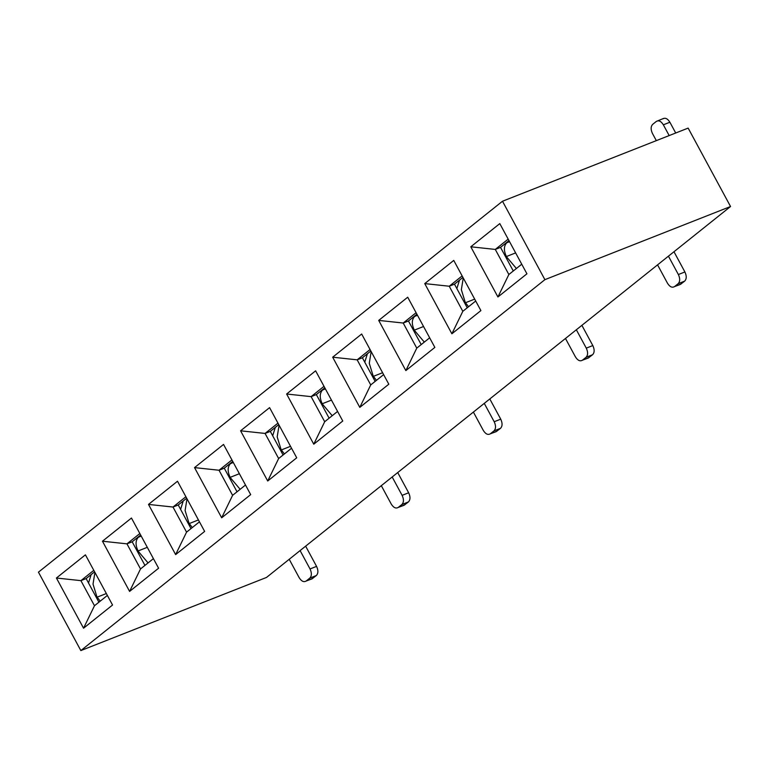 <?xml version="1.0" encoding="UTF-8"?>
<svg xmlns="http://www.w3.org/2000/svg" width="769" height="769" viewBox="0 0 769 769"><rect width="100%" height="100%" fill="white"/><g stroke="black" fill="none" stroke-linecap="round" stroke-linejoin="round"><path stroke-width="1.15" d="M730.55 206.515L688.149 128.096L502.493 201.238L38.45 572.165L80.851 650.584L266.507 577.442L730.55 206.515L544.894 279.656L80.851 650.584M502.493 201.238L544.894 279.656M315.626 370.821L342.763 421.008L313.762 444.194L286.626 394.007L315.626 370.821M296.719 457.815L267.718 481L240.582 430.803L269.583 407.628L296.719 457.815M250.684 494.621L221.674 517.797L194.538 467.61L223.539 444.424L250.684 494.621M204.641 531.417L175.64 554.603L148.494 504.416L177.504 481.231L204.641 531.417M158.597 568.224L129.596 591.409L102.46 541.213L131.461 518.037L158.597 568.224M112.553 605.02L83.552 628.206L56.416 578.019L85.417 554.834L112.553 605.02M526.928 273.802L497.928 296.978L470.791 246.791L499.792 223.606L526.928 273.802M480.894 310.599L451.884 333.784L424.748 283.598L453.748 260.412L480.894 310.599M434.85 347.405L405.849 370.591L378.704 320.404L407.714 297.219L434.85 347.405M388.806 384.212L359.805 407.387L332.669 357.201L361.67 334.015L388.806 384.212M324.009 386.326L311.118 396.641L286.626 394.007M337.581 411.425L324.691 421.729L313.762 444.194M521.747 264.209L508.857 274.514L497.928 296.978M508.857 274.514L495.284 249.425L470.791 246.791M508.982 240.601L500.513 247.368L495.284 249.425L508.184 239.121M475.703 301.015L462.813 311.32L451.884 333.784M462.813 311.32L449.24 286.231L424.748 283.598M462.938 277.398L454.469 284.165L449.24 286.231L462.14 275.917M429.66 337.822L416.769 348.126L405.849 370.591M416.769 348.126L403.206 323.028L378.704 320.404M416.894 314.204L408.435 320.971L403.206 323.028L416.096 312.723M383.625 374.618L370.725 384.923L359.805 407.387M370.725 384.923L357.162 359.834L332.669 357.201M370.85 351.01L362.391 357.777L357.162 359.834L370.052 349.53M324.816 387.807L316.347 394.574L329.113 418.192M362.391 357.777L375.157 381.386M408.435 320.971L421.201 344.579M454.469 284.165L467.244 307.783M500.513 247.368L513.288 270.976M316.347 394.574L311.118 396.641L324.691 421.729M107.372 595.437L94.481 605.741L83.552 628.206M94.481 605.741L80.908 580.653L56.416 578.019M94.606 571.828L86.138 578.586L80.908 580.653L93.799 570.348M153.416 558.64L140.516 568.945L129.596 591.409M140.516 568.945L126.952 543.846L102.46 541.213M140.64 535.022L132.181 541.789L126.952 543.846L139.843 533.542M199.45 521.834L186.559 532.138L175.64 554.603M186.559 532.138L172.996 507.04L148.494 504.416M186.684 498.216L178.225 504.983L172.996 507.04L185.887 496.736M245.494 485.028L232.603 495.332L221.674 517.797M232.603 495.332L219.03 470.244L194.538 467.61M232.728 461.419L224.26 468.186L219.03 470.244L231.93 459.939M291.538 448.231L278.647 458.535L267.718 481M278.647 458.535L265.074 433.437L240.582 430.803M278.772 424.613L270.303 431.38L265.074 433.437L277.974 423.133M86.138 578.586L98.903 602.204M132.181 541.789L144.947 565.398M178.225 504.983L190.991 528.601M224.26 468.186L237.035 491.795M270.303 431.38L283.079 454.988M668.434 256.164L678.364 274.533L684.9 271.957L673.971 251.742M468.552 306.735L465.274 302.438L464.63 302.957M684.9 271.957C686.746 275.936 686.669 278.993 684.67 281.127L680.296 284.463L674.5 286.597C672.096 287.991 669.761 286.866 667.482 283.223L657.562 264.863M576.346 329.776L586.276 348.136L592.812 345.56L581.883 325.345M376.464 380.338L373.196 376.051L372.552 376.56M592.812 345.56C594.658 349.539 594.581 352.596 592.582 354.73L588.208 358.066L582.421 360.209C580.018 361.593 577.682 360.469 575.404 356.826L565.475 338.466M484.268 403.379L494.198 421.739L500.734 419.163L489.805 398.957M284.386 453.95L281.108 449.654L280.464 450.163M500.734 419.163C502.58 423.152 502.503 426.209 500.504 428.343L496.12 431.669L490.334 433.812C487.931 435.196 485.595 434.072 483.317 430.438L473.387 412.069M392.18 476.982L402.11 495.351L408.647 492.775L397.717 472.56M192.298 527.553L189.02 523.256L188.386 523.776M408.647 492.775C410.492 496.755 410.415 499.812 408.416 501.946L404.042 505.281L398.255 507.415C395.852 508.809 393.507 507.684 391.238 504.041L381.309 485.681M300.102 550.594L310.032 568.954L316.568 566.378L305.639 546.163M100.21 601.156L96.942 596.869L96.298 597.378M316.568 566.378C318.414 570.358 318.328 573.414 316.328 575.548L311.954 578.884L306.168 581.028C303.765 582.412 301.429 581.287 299.151 577.644L289.221 559.284M137.593 551.796L138.064 550.969C135.296 544.99 135.411 540.405 138.41 537.214L140.794 535.301M229.671 478.183L230.142 477.357C227.384 471.387 227.499 466.802 230.498 463.601L232.882 461.698M321.759 404.581L322.23 403.754C319.462 397.784 319.577 393.199 322.576 389.998L324.96 388.095M413.847 330.978L414.318 330.151C411.55 324.172 411.665 319.587 414.664 316.395L417.048 314.483M656.332 140.631L652.468 133.498C650.622 129.519 650.709 126.462 652.708 124.328L656.332 121.425C658.735 120.041 661.071 121.166 663.349 124.809L669.174 135.575M505.925 257.365L506.396 256.538C503.628 250.569 503.743 245.984 506.752 242.783L509.136 240.88M675.711 132.999L669.886 122.233L663.349 124.809M681.046 284.021L674.5 286.597L678.133 283.703C680.132 281.569 680.209 278.513 678.364 274.533M463.255 277.993L461.352 289.682L465.274 302.438M459.478 280.166L456.853 288.567M588.958 357.633L582.421 360.209L586.045 357.306C588.045 355.172 588.122 352.115 586.276 348.136M371.167 351.596L369.274 363.295L373.196 376.051M367.399 353.769L364.766 362.17M496.87 431.236L490.334 433.812L493.958 430.909C495.967 428.785 496.043 425.728 494.198 421.739M279.089 425.199L277.186 436.898L281.108 449.654M275.312 427.381L272.687 435.783M404.792 504.839L398.255 507.415L401.879 504.522C403.879 502.388 403.956 499.331 402.11 495.351M187.002 498.802L185.098 510.501L189.02 523.256M183.224 500.984L180.6 509.386M312.704 578.451L306.168 581.028L309.792 578.125C311.791 575.991 311.868 572.934 310.032 568.954M94.923 572.415L93.02 584.113L96.942 596.869M91.146 574.587L88.522 582.989M138.237 551.277L148.061 562.918M230.316 477.674L240.149 489.305M322.403 404.071L332.227 415.702M414.481 330.459L424.315 342.099M662.868 118.849C665.272 117.465 667.607 118.589 669.886 122.233M663.618 118.416L656.332 121.425M506.569 256.856L516.393 268.487M678.133 283.703L684.67 281.127M474.684 299.122L465.447 302.755M586.045 357.306L592.582 354.73M382.597 372.725L373.359 376.358M493.958 430.909L500.504 428.343M290.509 446.328L281.281 449.971M401.879 504.522L408.416 501.946M198.431 519.94L189.193 523.574M309.792 578.125L316.328 575.548M106.343 593.543L97.105 597.177M138.064 550.969L147.302 547.326M138.41 537.214L141.227 536.099M230.142 477.357L239.38 473.723M230.498 463.601L233.315 462.496M322.23 403.754L331.468 400.12M322.576 389.998L325.393 388.893M414.318 330.151L423.546 326.508M414.664 316.395L417.48 315.28M506.396 256.538L515.634 252.905M506.752 242.783L509.559 241.677"/></g></svg>
